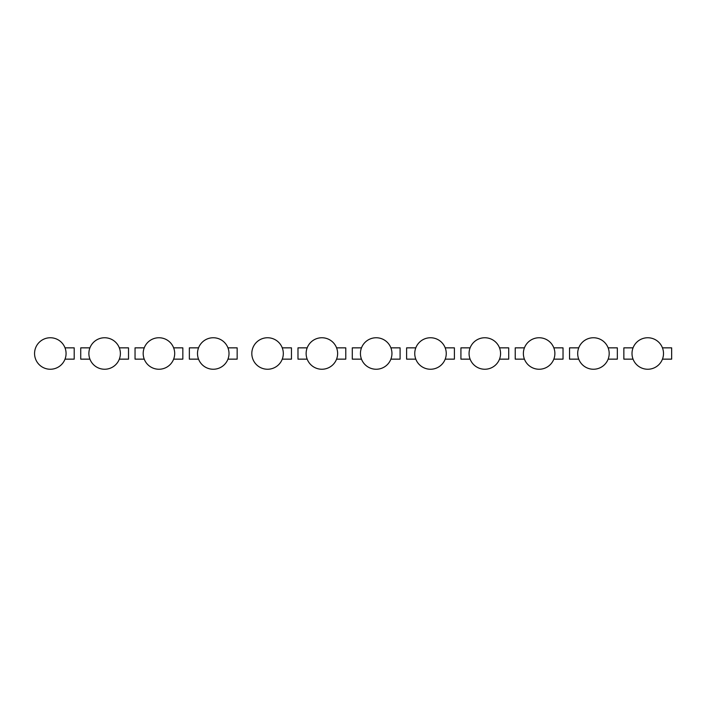 <?xml version="1.0" encoding="UTF-8"?>
<svg xmlns="http://www.w3.org/2000/svg" width="707" height="707" viewBox="0 0 707 707"><rect width="100%" height="100%" fill="white"/><g stroke="black" fill="none" stroke-linecap="round" stroke-linejoin="round"><path stroke-width="1.06" d="M144.237 359.147L135.046 359.147L135.046 347.853L144.237 347.853M65.017 359.147L74.208 359.147L74.208 347.853L65.017 347.853M173.639 359.147L182.839 359.147L182.839 347.853L173.639 347.853M89.922 359.147L80.731 359.147L80.731 347.853L89.922 347.853M119.333 359.147L128.524 359.147L128.524 347.853L119.333 347.853M198.552 359.147L189.352 359.147L189.352 347.853L198.552 347.853M227.954 359.147L237.154 359.147L237.154 347.853L227.954 347.853M282.27 359.147L291.461 359.147L291.461 347.853L282.27 347.853M524.426 359.147L515.226 359.147L515.226 347.853L524.426 347.853M553.828 359.147L563.028 359.147L563.028 347.853L553.828 347.853M662.459 359.147L671.65 359.147L671.65 347.853L662.459 347.853M415.796 359.147L406.605 359.147L406.605 347.853L415.796 347.853M445.207 359.147L454.398 359.147L454.398 347.853L445.207 347.853M307.174 359.147L297.983 359.147L297.983 347.853L307.174 347.853M336.576 359.147L345.776 359.147L345.776 347.853L336.576 347.853M633.048 359.147L623.857 359.147L623.857 347.853L633.048 347.853M361.489 359.147L352.289 359.147L352.289 347.853L361.489 347.853M390.891 359.147L400.091 359.147L400.091 347.853L390.891 347.853M470.111 359.147L460.92 359.147L460.92 347.853L470.111 347.853M499.522 359.147L508.713 359.147L508.713 347.853L499.522 347.853M578.741 359.147L569.542 359.147L569.542 347.853L578.741 347.853M608.144 359.147L617.335 359.147L617.335 347.853L608.144 347.853M35.35 358.414A15.748 15.748 0 0 0 55.226 368.462A15.748 15.748 0 0 0 65.283 348.586A15.748 15.748 0 0 0 45.407 338.538A15.748 15.748 0 0 0 35.35 358.414M104.627 337.752A15.748 15.748 0 0 0 88.879 353.5A15.748 15.748 0 0 0 104.627 369.248A15.748 15.748 0 0 0 120.376 353.5A15.748 15.748 0 0 0 104.627 337.752M158.942 369.248A15.748 15.748 0 0 0 174.691 353.5A15.748 15.748 0 0 0 158.942 337.752A15.748 15.748 0 0 0 143.185 353.5A15.748 15.748 0 0 0 158.942 369.248M213.249 337.752A15.748 15.748 0 0 0 197.5 353.5A15.748 15.748 0 0 0 213.249 369.248A15.748 15.748 0 0 0 229.006 353.5A15.748 15.748 0 0 0 213.249 337.752M267.564 337.752A15.748 15.748 0 0 0 251.816 353.5A15.748 15.748 0 0 0 267.564 369.248A15.748 15.748 0 0 0 283.313 353.5A15.748 15.748 0 0 0 267.564 337.752M321.879 337.752A15.748 15.748 0 0 0 306.131 353.5A15.748 15.748 0 0 0 321.879 369.248A15.748 15.748 0 0 0 337.628 353.5A15.748 15.748 0 0 0 321.879 337.752M430.501 337.752A15.748 15.748 0 0 0 414.753 353.5A15.748 15.748 0 0 0 430.501 369.248A15.748 15.748 0 0 0 446.25 353.5A15.748 15.748 0 0 0 430.501 337.752M539.132 337.752A15.748 15.748 0 0 0 523.374 353.5A15.748 15.748 0 0 0 539.132 369.248A15.748 15.748 0 0 0 554.88 353.5A15.748 15.748 0 0 0 539.132 337.752M484.816 337.752A15.748 15.748 0 0 0 469.068 353.5A15.748 15.748 0 0 0 484.816 369.248A15.748 15.748 0 0 0 500.565 353.5A15.748 15.748 0 0 0 484.816 337.752M593.438 337.752A15.748 15.748 0 0 0 577.69 353.5A15.748 15.748 0 0 0 593.438 369.248A15.748 15.748 0 0 0 609.187 353.5A15.748 15.748 0 0 0 593.438 337.752M647.753 337.752A15.748 15.748 0 0 0 632.005 353.5A15.748 15.748 0 0 0 647.753 369.248A15.748 15.748 0 0 0 663.502 353.5A15.748 15.748 0 0 0 647.753 337.752M376.186 337.752A15.748 15.748 0 0 0 360.437 353.5A15.748 15.748 0 0 0 376.186 369.248A15.748 15.748 0 0 0 391.943 353.5A15.748 15.748 0 0 0 376.186 337.752"/></g></svg>
